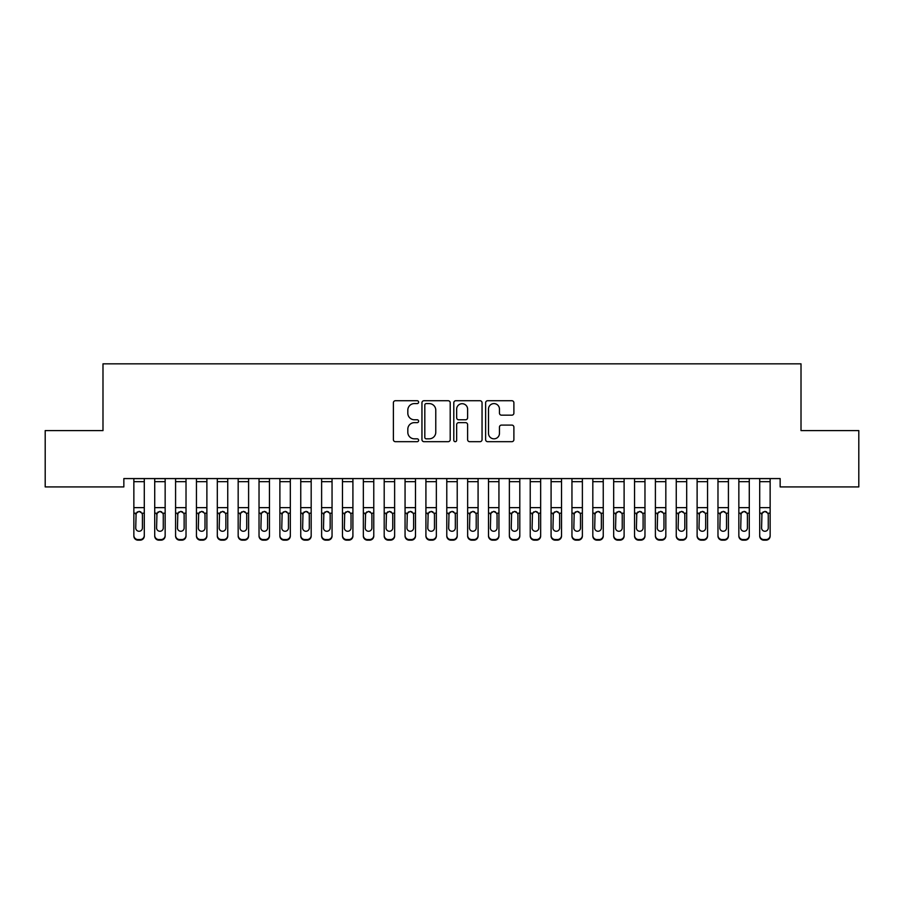 <?xml version="1.0" encoding="UTF-8"?>
<svg xmlns="http://www.w3.org/2000/svg" width="904" height="904" viewBox="0 0 904 904"><rect width="100%" height="100%" fill="white"/><g stroke="black" fill="none" stroke-linecap="round" stroke-linejoin="round"><path stroke-width="1.36" d="M418.62 402.167A1.435 1.435 0 0 0 417.185 400.732L395.432 400.732A2.045 2.045 0 0 0 393.387 402.777L393.387 439.638A2.045 2.045 0 0 0 395.432 441.683L417.185 441.683A1.435 1.435 0 0 0 418.62 440.248A1.435 1.435 0 0 0 417.185 438.824L414.371 438.824A6.554 6.554 0 0 1 407.817 432.27L407.817 429.197A6.554 6.554 0 0 1 414.371 422.643L417.185 422.643A1.435 1.435 0 0 0 418.62 421.207A1.435 1.435 0 0 0 417.185 419.772L414.371 419.772A6.554 6.554 0 0 1 407.817 413.218L407.817 410.156A6.554 6.554 0 0 1 414.371 403.602L417.185 403.602A1.435 1.435 0 0 0 418.62 402.167M511.845 415.173A2.045 2.045 0 0 0 513.89 413.117L513.89 402.777A2.045 2.045 0 0 0 511.845 400.732L487.685 400.732A2.045 2.045 0 0 0 485.629 402.777L485.629 439.638A2.045 2.045 0 0 0 487.685 441.683L511.845 441.683A2.045 2.045 0 0 0 513.89 439.638L513.89 427.151A2.045 2.045 0 0 0 511.845 425.095L501.505 425.095A2.045 2.045 0 0 0 499.46 427.151L499.46 433.344A5.48 5.48 0 0 1 493.979 438.824A5.48 5.48 0 0 1 488.499 433.344L488.499 409.071A5.48 5.48 0 0 1 493.979 403.602A5.48 5.48 0 0 1 499.46 409.071L499.46 413.117A2.045 2.045 0 0 0 501.505 415.173L511.845 415.173M780.152 478.578L123.848 478.578L123.848 486.917L45.2 486.917L45.2 430.598L102.988 430.598L102.988 363.837L801.012 363.837L801.012 430.598L858.8 430.598L858.8 486.917L780.152 486.917L780.152 478.578M450.203 402.777A2.045 2.045 0 0 0 448.158 400.732L423.999 400.732A2.045 2.045 0 0 0 421.953 402.777L421.953 439.638A2.045 2.045 0 0 0 423.999 441.683L448.158 441.683A2.045 2.045 0 0 0 450.203 439.638L450.203 402.777M455.842 400.732L480.001 400.732A2.045 2.045 0 0 1 482.047 402.777L482.047 439.638A2.045 2.045 0 0 1 480.001 441.683L469.662 441.683A2.045 2.045 0 0 1 467.617 439.638L467.617 424.688A2.045 2.045 0 0 0 465.571 422.643L458.701 422.643A2.045 2.045 0 0 0 456.656 424.688L456.656 440.248A1.435 1.435 0 0 1 455.22 441.683A1.435 1.435 0 0 1 453.797 440.248L453.797 402.777A2.045 2.045 0 0 1 455.842 400.732M426.247 403.602A1.435 1.435 0 0 0 424.812 405.026L424.812 437.389A1.435 1.435 0 0 0 426.247 438.824L429.219 438.824A6.554 6.554 0 0 0 435.773 432.27L435.773 410.156A6.554 6.554 0 0 0 429.219 403.602L426.247 403.602M467.617 409.173A5.48 5.48 0 0 0 462.136 403.704A5.48 5.48 0 0 0 456.656 409.173L456.656 417.727A2.045 2.045 0 0 0 458.701 419.772L465.571 419.772A2.045 2.045 0 0 0 467.617 417.727L467.617 409.173M133.86 513.8L133.86 535.417A4.17 4.147 -0 0 0 138.029 539.564L140.12 539.564A4.17 4.147 -0 0 0 144.29 535.417L144.29 536.015A4.17 4.147 180 0 1 140.12 540.163L140.12 539.564M142.414 527.959L142.414 514.738L142.414 527.959A3.333 3.311 180 0 1 139.08 531.269A3.333 3.311 180 0 0 142.414 527.959M135.736 528.558L135.736 527.959A3.333 3.311 180 0 0 139.08 531.269M137.34 511.879L135.736 514.433M140.821 511.879L139.08 511.381L142.041 513.201L142.414 514.738M144.29 478.578L144.29 535.417M133.86 478.578L133.86 535.417M138.029 539.564L138.029 540.163L140.12 540.163M138.029 540.163A4.17 4.147 180 0 1 133.86 536.015M133.86 513.201L136.108 513.201L135.736 527.959M136.108 513.201L139.08 511.381M154.72 513.8L154.72 535.417A4.17 4.147 -0 0 0 158.901 539.564L160.98 539.564A4.17 4.147 -0 0 0 165.149 535.417L165.149 536.015A4.17 4.147 180 0 1 160.98 540.163L160.98 539.564M163.274 527.959L163.274 514.738L163.274 527.959A3.333 3.311 180 0 1 159.94 531.269A3.333 3.311 180 0 0 163.274 527.959M156.595 528.558L156.595 527.959A3.333 3.311 180 0 0 159.94 531.269M158.2 511.879L156.595 514.433M161.68 511.879L159.94 511.381L162.912 513.201L163.274 514.738M175.579 513.8L175.579 535.417A4.17 4.147 -0 0 0 179.76 539.564L181.84 539.564A4.17 4.147 -0 0 0 186.021 535.417L186.021 536.015A4.17 4.147 180 0 1 181.84 540.163L181.84 539.564M184.133 527.959L184.133 514.738L184.133 527.959A3.333 3.311 180 0 1 180.8 531.269A3.333 3.311 180 0 0 184.133 527.959M177.466 528.558L177.466 527.959A3.333 3.311 180 0 0 180.8 531.269M179.06 511.879L177.466 514.433M182.54 511.879L180.8 511.381L183.772 513.201L184.133 514.738M165.149 478.578L165.149 535.417M154.72 478.578L154.72 535.417M158.901 539.564L158.901 540.163L160.98 540.163M158.901 540.163A4.17 4.147 180 0 1 154.72 536.015M154.72 513.201L156.968 513.201L156.595 527.959M156.968 513.201L159.94 511.381M186.021 478.578L186.021 535.417M175.579 478.578L175.579 535.417M179.76 539.564L179.76 540.163L181.84 540.163M179.76 540.163A4.17 4.147 180 0 1 175.579 536.015M175.579 513.201L177.828 513.201L177.466 527.959M177.828 513.201L180.8 511.381M196.45 513.8L196.45 535.417A4.17 4.147 -0 0 0 200.62 539.564L202.699 539.564A4.17 4.147 -0 0 0 206.88 535.417L206.88 536.015A4.17 4.147 180 0 1 202.699 540.163L202.699 539.564M205.005 527.959L205.005 514.738L205.005 527.959A3.333 3.311 180 0 1 201.66 531.269A3.333 3.311 180 0 0 205.005 527.959M198.326 528.558L198.326 527.959A3.333 3.311 180 0 0 201.66 531.269M199.92 511.879L198.326 514.433M203.4 511.879L201.66 511.381L204.632 513.201L205.005 514.738M217.31 513.8L217.31 535.417A4.17 4.147 -0 0 0 221.48 539.564L223.57 539.564A4.17 4.147 -0 0 0 227.74 535.417L227.74 536.015A4.17 4.147 180 0 1 223.57 540.163L223.57 539.564M225.864 527.959L225.864 514.738L225.864 527.959A3.333 3.311 180 0 1 222.52 531.269A3.333 3.311 180 0 0 225.864 527.959M219.186 528.558L219.186 527.959A3.333 3.311 180 0 0 222.52 531.269M220.779 511.879L219.186 514.433M224.26 511.879L222.52 511.381L225.492 513.201L225.864 514.738M206.88 478.578L206.88 535.417M196.45 478.578L196.45 535.417M200.62 539.564L200.62 540.163L202.699 540.163M200.62 540.163A4.17 4.147 180 0 1 196.45 536.015M196.45 513.201L198.688 513.201L198.326 527.959M198.688 513.201L201.66 511.381M227.74 478.578L227.74 535.417M217.31 478.578L217.31 535.417M221.48 539.564L221.48 540.163L223.57 540.163M221.48 540.163A4.17 4.147 180 0 1 217.31 536.015M217.31 513.201L219.559 513.201L219.186 527.959M219.559 513.201L222.52 511.381M238.17 513.8L238.17 535.417A4.17 4.147 -0 0 0 242.34 539.564L244.43 539.564A4.17 4.147 -0 0 0 248.6 535.417L248.6 536.015A4.17 4.147 180 0 1 244.43 540.163L244.43 539.564M246.724 527.959L246.724 514.738L246.724 527.959A3.333 3.311 180 0 1 243.379 531.269A3.333 3.311 180 0 0 246.724 527.959M240.046 528.558L240.046 527.959A3.333 3.311 180 0 0 243.379 531.269M241.639 511.879L240.046 514.433M245.131 511.879L243.379 511.381L246.351 513.201L246.724 514.738M248.6 478.578L248.6 535.417M238.17 478.578L238.17 535.417M242.34 539.564L242.34 540.163L244.43 540.163M242.34 540.163A4.17 4.147 180 0 1 238.17 536.015M238.17 513.201L240.419 513.201L240.046 527.959M240.419 513.201L243.379 511.381M259.03 513.8L259.03 535.417A4.17 4.147 -0 0 0 263.2 539.564L265.29 539.564A4.17 4.147 -0 0 0 269.46 535.417L269.46 536.015A4.17 4.147 180 0 1 265.29 540.163L265.29 539.564M267.584 527.959L267.584 514.738L267.584 527.959A3.333 3.311 180 0 1 264.25 531.269A3.333 3.311 180 0 0 267.584 527.959M260.906 528.558L260.906 527.959A3.333 3.311 180 0 0 264.25 531.269M262.499 511.879L260.906 514.433M265.991 511.879L264.25 511.381L267.211 513.201L267.584 514.738M269.46 478.578L269.46 535.417M259.03 478.578L259.03 535.417M263.2 539.564L263.2 540.163L265.29 540.163M263.2 540.163A4.17 4.147 180 0 1 259.03 536.015M259.03 513.201L261.279 513.201L260.906 527.959M261.279 513.201L264.25 511.381M279.89 513.8L279.89 535.417A4.17 4.147 -0 0 0 284.059 539.564L286.15 539.564A4.17 4.147 -0 0 0 290.32 535.417L290.32 536.015A4.17 4.147 180 0 1 286.15 540.163L286.15 539.564M288.444 527.959L288.444 514.738L288.444 527.959A3.333 3.311 180 0 1 285.11 531.269A3.333 3.311 180 0 0 288.444 527.959M281.765 528.558L281.765 527.959A3.333 3.311 180 0 0 285.11 531.269M283.37 511.879L281.765 514.433M286.85 511.879L285.11 511.381L288.071 513.201L288.444 514.738M300.749 513.8L300.749 535.417A4.17 4.147 -0 0 0 304.93 539.564L307.01 539.564A4.17 4.147 -0 0 0 311.179 535.417L311.179 536.015A4.17 4.147 180 0 1 307.01 540.163L307.01 539.564M309.304 527.959L309.304 514.738L309.304 527.959A3.333 3.311 180 0 1 305.97 531.269A3.333 3.311 180 0 0 309.304 527.959M302.637 528.558L302.637 527.959A3.333 3.311 180 0 0 305.97 531.269M304.23 511.879L302.637 514.433M307.71 511.879L305.97 511.381L308.942 513.201L309.304 514.738M321.621 513.8L321.621 535.417A4.17 4.147 -0 0 0 325.79 539.564L327.869 539.564A4.17 4.147 -0 0 0 332.05 535.417L332.05 536.015A4.17 4.147 180 0 1 327.869 540.163L327.869 539.564M330.163 527.959L330.163 514.738L330.163 527.959A3.333 3.311 180 0 1 326.83 531.269A3.333 3.311 180 0 0 330.163 527.959M323.496 528.558L323.496 527.959A3.333 3.311 180 0 0 326.83 531.269M325.09 511.879L323.496 514.433M328.57 511.879L326.83 511.381L329.802 513.201L330.163 514.738M342.48 513.8L342.48 535.417A4.17 4.147 -0 0 0 346.65 539.564L348.741 539.564A4.17 4.147 -0 0 0 352.91 535.417L352.91 536.015A4.17 4.147 180 0 1 348.741 540.163L348.741 539.564M351.034 527.959L351.034 514.738L351.034 527.959A3.333 3.311 180 0 1 347.69 531.269A3.333 3.311 180 0 0 351.034 527.959M344.356 528.558L344.356 527.959A3.333 3.311 180 0 0 347.69 531.269M345.949 511.879L344.356 514.433M349.43 511.879L347.69 511.381L350.662 513.201L351.034 514.738M363.34 513.8L363.34 535.417A4.17 4.147 -0 0 0 367.51 539.564L369.6 539.564A4.17 4.147 -0 0 0 373.77 535.417L373.77 536.015A4.17 4.147 180 0 1 369.6 540.163L369.6 539.564M371.894 527.959L371.894 514.738L371.894 527.959A3.333 3.311 180 0 1 368.549 531.269A3.333 3.311 180 0 0 371.894 527.959M365.216 528.558L365.216 527.959A3.333 3.311 180 0 0 368.549 531.269M366.809 511.879L365.216 514.433M370.301 511.879L368.549 511.381L371.521 513.201L371.894 514.738M384.2 513.8L384.2 535.417A4.17 4.147 -0 0 0 388.37 539.564L390.46 539.564A4.17 4.147 -0 0 0 394.63 535.417L394.63 536.015A4.17 4.147 180 0 1 390.46 540.163L390.46 539.564M392.754 527.959L392.754 514.738L392.754 527.959A3.333 3.311 180 0 1 389.421 531.269A3.333 3.311 180 0 0 392.754 527.959M386.076 528.558L386.076 527.959A3.333 3.311 180 0 0 389.421 531.269M387.669 511.879L386.076 514.433M391.161 511.879L389.421 511.381L392.381 513.201L392.754 514.738M405.06 513.8L405.06 535.417A4.17 4.147 -0 0 0 409.229 539.564L411.32 539.564A4.17 4.147 -0 0 0 415.49 535.417L415.49 536.015A4.17 4.147 180 0 1 411.32 540.163L411.32 539.564M413.614 527.959L413.614 514.738L413.614 527.959A3.333 3.311 180 0 1 410.28 531.269A3.333 3.311 180 0 0 413.614 527.959M406.936 528.558L406.936 527.959A3.333 3.311 180 0 0 410.28 531.269M408.54 511.879L406.936 514.433M412.021 511.879L410.28 511.381L413.241 513.201L413.614 514.738M425.92 513.8L425.92 535.417A4.17 4.147 -0 0 0 430.101 539.564L432.18 539.564A4.17 4.147 -0 0 0 436.349 535.417L436.349 536.015A4.17 4.147 180 0 1 432.18 540.163L432.18 539.564M434.474 527.959L434.474 514.738L434.474 527.959A3.333 3.311 180 0 1 431.14 531.269A3.333 3.311 180 0 0 434.474 527.959M427.795 528.558L427.795 527.959A3.333 3.311 180 0 0 431.14 531.269M429.4 511.879L427.795 514.433M432.88 511.879L431.14 511.381L434.112 513.201L434.474 514.738M446.779 513.8L446.779 535.417A4.17 4.147 -0 0 0 450.96 539.564L453.04 539.564A4.17 4.147 -0 0 0 457.221 535.417L457.221 536.015A4.17 4.147 180 0 1 453.04 540.163L453.04 539.564M455.333 527.959L455.333 514.738L455.333 527.959A3.333 3.311 180 0 1 452 531.269A3.333 3.311 180 0 0 455.333 527.959M448.666 528.558L448.666 527.959A3.333 3.311 180 0 0 452 531.269M450.26 511.879L448.666 514.433M453.74 511.879L452 511.381L454.972 513.201L455.333 514.738M467.65 513.8L467.65 535.417A4.17 4.147 -0 0 0 471.82 539.564L473.899 539.564A4.17 4.147 -0 0 0 478.08 535.417L478.08 536.015A4.17 4.147 180 0 1 473.899 540.163L473.899 539.564M476.205 527.959L476.205 514.738L476.205 527.959A3.333 3.311 180 0 1 472.86 531.269A3.333 3.311 180 0 0 476.205 527.959M469.526 528.558L469.526 527.959A3.333 3.311 180 0 0 472.86 531.269M471.12 511.879L469.526 514.433M474.6 511.879L472.86 511.381L475.832 513.201L476.205 514.738M488.51 513.8L488.51 535.417A4.17 4.147 -0 0 0 492.68 539.564L494.77 539.564A4.17 4.147 -0 0 0 498.94 535.417L498.94 536.015A4.17 4.147 180 0 1 494.77 540.163L494.77 539.564M497.064 527.959L497.064 514.738L497.064 527.959A3.333 3.311 180 0 1 493.72 531.269A3.333 3.311 180 0 0 497.064 527.959M490.386 528.558L490.386 527.959A3.333 3.311 180 0 0 493.72 531.269M491.979 511.879L490.386 514.433M495.46 511.879L493.72 511.381L496.691 513.201L497.064 514.738M509.37 513.8L509.37 535.417A4.17 4.147 -0 0 0 513.54 539.564L515.63 539.564A4.17 4.147 -0 0 0 519.8 535.417L519.8 536.015A4.17 4.147 180 0 1 515.63 540.163L515.63 539.564M517.924 527.959L517.924 514.738L517.924 527.959A3.333 3.311 180 0 1 514.579 531.269A3.333 3.311 180 0 0 517.924 527.959M511.246 528.558L511.246 527.959A3.333 3.311 180 0 0 514.579 531.269M512.839 511.879L511.246 514.433M516.331 511.879L514.579 511.381L517.551 513.201L517.924 514.738M530.23 513.8L530.23 535.417A4.17 4.147 -0 0 0 534.4 539.564L536.49 539.564A4.17 4.147 -0 0 0 540.66 535.417L540.66 536.015A4.17 4.147 180 0 1 536.49 540.163L536.49 539.564M538.784 527.959L538.784 514.738L538.784 527.959A3.333 3.311 180 0 1 535.45 531.269A3.333 3.311 180 0 0 538.784 527.959M532.106 528.558L532.106 527.959A3.333 3.311 180 0 0 535.45 531.269M533.699 511.879L532.106 514.433M537.191 511.879L535.45 511.381L538.411 513.201L538.784 514.738M551.09 513.8L551.09 535.417A4.17 4.147 -0 0 0 555.259 539.564L557.35 539.564A4.17 4.147 -0 0 0 561.52 535.417L561.52 536.015A4.17 4.147 180 0 1 557.35 540.163L557.35 539.564M559.644 527.959L559.644 514.738L559.644 527.959A3.333 3.311 180 0 1 556.31 531.269A3.333 3.311 180 0 0 559.644 527.959M552.966 528.558L552.966 527.959A3.333 3.311 180 0 0 556.31 531.269M554.57 511.879L552.966 514.433M558.05 511.879L556.31 511.381L559.271 513.201L559.644 514.738M571.949 513.8L571.949 535.417A4.17 4.147 -0 0 0 576.13 539.564L578.21 539.564A4.17 4.147 -0 0 0 582.379 535.417L582.379 536.015A4.17 4.147 180 0 1 578.21 540.163L578.21 539.564M580.504 527.959L580.504 514.738L580.504 527.959A3.333 3.311 180 0 1 577.17 531.269A3.333 3.311 180 0 0 580.504 527.959M573.837 528.558L573.837 527.959A3.333 3.311 180 0 0 577.17 531.269M575.43 511.879L573.837 514.433M578.91 511.879L577.17 511.381L580.142 513.201L580.504 514.738M592.821 513.8L592.821 535.417A4.17 4.147 -0 0 0 596.99 539.564L599.069 539.564A4.17 4.147 -0 0 0 603.25 535.417L603.25 536.015A4.17 4.147 180 0 1 599.069 540.163L599.069 539.564M601.363 527.959L601.363 514.738L601.363 527.959A3.333 3.311 180 0 1 598.03 531.269A3.333 3.311 180 0 0 601.363 527.959M594.696 528.558L594.696 527.959A3.333 3.311 180 0 0 598.03 531.269M596.29 511.879L594.696 514.433M599.77 511.879L598.03 511.381L601.002 513.201L601.363 514.738M613.68 513.8L613.68 535.417A4.17 4.147 -0 0 0 617.85 539.564L619.941 539.564A4.17 4.147 -0 0 0 624.11 535.417L624.11 536.015A4.17 4.147 180 0 1 619.941 540.163L619.941 539.564M622.234 527.959L622.234 514.738L622.234 527.959A3.333 3.311 180 0 1 618.89 531.269A3.333 3.311 180 0 0 622.234 527.959M615.556 528.558L615.556 527.959A3.333 3.311 180 0 0 618.89 531.269M617.149 511.879L615.556 514.433M620.63 511.879L618.89 511.381L621.862 513.201L622.234 514.738M634.54 513.8L634.54 535.417A4.17 4.147 -0 0 0 638.71 539.564L640.8 539.564A4.17 4.147 -0 0 0 644.97 535.417L644.97 536.015A4.17 4.147 180 0 1 640.8 540.163L640.8 539.564M643.094 527.959L643.094 514.738L643.094 527.959A3.333 3.311 180 0 1 639.749 531.269A3.333 3.311 180 0 0 643.094 527.959M636.416 528.558L636.416 527.959A3.333 3.311 180 0 0 639.749 531.269M638.009 511.879L636.416 514.433M641.501 511.879L639.749 511.381L642.721 513.201L643.094 514.738M655.4 513.8L655.4 535.417A4.17 4.147 -0 0 0 659.57 539.564L661.66 539.564A4.17 4.147 -0 0 0 665.83 535.417L665.83 536.015A4.17 4.147 180 0 1 661.66 540.163L661.66 539.564M663.954 527.959L663.954 514.738L663.954 527.959A3.333 3.311 180 0 1 660.621 531.269A3.333 3.311 180 0 0 663.954 527.959M657.276 528.558L657.276 527.959A3.333 3.311 180 0 0 660.621 531.269M658.869 511.879L657.276 514.433M662.361 511.879L660.621 511.381L663.581 513.201L663.954 514.738M676.26 513.8L676.26 535.417A4.17 4.147 -0 0 0 680.429 539.564L682.52 539.564A4.17 4.147 -0 0 0 686.69 535.417L686.69 536.015A4.17 4.147 180 0 1 682.52 540.163L682.52 539.564M684.814 527.959L684.814 514.738L684.814 527.959A3.333 3.311 180 0 1 681.48 531.269A3.333 3.311 180 0 0 684.814 527.959M678.136 528.558L678.136 527.959A3.333 3.311 180 0 0 681.48 531.269M679.74 511.879L678.136 514.433M683.221 511.879L681.48 511.381L684.441 513.201L684.814 514.738M697.12 513.8L697.12 535.417A4.17 4.147 -0 0 0 701.301 539.564L703.38 539.564A4.17 4.147 -0 0 0 707.549 535.417L707.549 536.015A4.17 4.147 180 0 1 703.38 540.163L703.38 539.564M705.674 527.959L705.674 514.738L705.674 527.959A3.333 3.311 180 0 1 702.34 531.269A3.333 3.311 180 0 0 705.674 527.959M698.995 528.558L698.995 527.959A3.333 3.311 180 0 0 702.34 531.269M700.6 511.879L698.995 514.433M704.08 511.879L702.34 511.381L705.312 513.201L705.674 514.738M290.32 478.578L290.32 535.417M279.89 478.578L279.89 535.417M284.059 539.564L284.059 540.163L286.15 540.163M284.059 540.163A4.17 4.147 180 0 1 279.89 536.015M279.89 513.201L282.138 513.201L281.765 527.959M282.138 513.201L285.11 511.381M311.179 478.578L311.179 535.417M300.749 478.578L300.749 535.417M304.93 539.564L304.93 540.163L307.01 540.163M304.93 540.163A4.17 4.147 180 0 1 300.749 536.015M300.749 513.201L302.998 513.201L302.637 527.959M302.998 513.201L305.97 511.381M332.05 478.578L332.05 535.417M321.621 478.578L321.621 535.417M325.79 539.564L325.79 540.163L327.869 540.163M325.79 540.163A4.17 4.147 180 0 1 321.621 536.015M321.621 513.201L323.858 513.201L323.496 527.959M323.858 513.201L326.83 511.381M352.91 478.578L352.91 535.417M342.48 478.578L342.48 535.417M346.65 539.564L346.65 540.163L348.741 540.163M346.65 540.163A4.17 4.147 180 0 1 342.48 536.015M342.48 513.201L344.729 513.201L344.356 527.959M344.729 513.201L347.69 511.381M373.77 478.578L373.77 535.417M363.34 478.578L363.34 535.417M367.51 539.564L367.51 540.163L369.6 540.163M367.51 540.163A4.17 4.147 180 0 1 363.34 536.015M363.34 513.201L365.589 513.201L365.216 527.959M365.589 513.201L368.549 511.381M394.63 478.578L394.63 535.417M384.2 478.578L384.2 535.417M388.37 539.564L388.37 540.163L390.46 540.163M388.37 540.163A4.17 4.147 180 0 1 384.2 536.015M384.2 513.201L386.449 513.201L386.076 527.959M386.449 513.201L389.421 511.381M415.49 478.578L415.49 535.417M405.06 478.578L405.06 535.417M409.229 539.564L409.229 540.163L411.32 540.163M409.229 540.163A4.17 4.147 180 0 1 405.06 536.015M405.06 513.201L407.308 513.201L406.936 527.959M407.308 513.201L410.28 511.381M436.349 478.578L436.349 535.417M425.92 478.578L425.92 535.417M430.101 539.564L430.101 540.163L432.18 540.163M430.101 540.163A4.17 4.147 180 0 1 425.92 536.015M425.92 513.201L428.168 513.201L427.795 527.959M428.168 513.201L431.14 511.381M457.221 478.578L457.221 535.417M446.779 478.578L446.779 535.417M450.96 539.564L450.96 540.163L453.04 540.163M450.96 540.163A4.17 4.147 180 0 1 446.779 536.015M446.779 513.201L449.028 513.201L448.666 527.959M449.028 513.201L452 511.381M478.08 478.578L478.08 535.417M467.65 478.578L467.65 535.417M471.82 539.564L471.82 540.163L473.899 540.163M471.82 540.163A4.17 4.147 180 0 1 467.65 536.015M467.65 513.201L469.888 513.201L469.526 527.959M469.888 513.201L472.86 511.381M498.94 478.578L498.94 535.417M488.51 478.578L488.51 535.417M492.68 539.564L492.68 540.163L494.77 540.163M492.68 540.163A4.17 4.147 180 0 1 488.51 536.015M488.51 513.201L490.759 513.201L490.386 527.959M490.759 513.201L493.72 511.381M519.8 478.578L519.8 535.417M509.37 478.578L509.37 535.417M513.54 539.564L513.54 540.163L515.63 540.163M513.54 540.163A4.17 4.147 180 0 1 509.37 536.015M509.37 513.201L511.619 513.201L511.246 527.959M511.619 513.201L514.579 511.381M540.66 478.578L540.66 535.417M530.23 478.578L530.23 535.417M534.4 539.564L534.4 540.163L536.49 540.163M534.4 540.163A4.17 4.147 180 0 1 530.23 536.015M530.23 513.201L532.479 513.201L532.106 527.959M532.479 513.201L535.45 511.381M561.52 478.578L561.52 535.417M551.09 478.578L551.09 535.417M555.259 539.564L555.259 540.163L557.35 540.163M555.259 540.163A4.17 4.147 180 0 1 551.09 536.015M551.09 513.201L553.338 513.201L552.966 527.959M553.338 513.201L556.31 511.381M582.379 478.578L582.379 535.417M571.949 478.578L571.949 535.417M576.13 539.564L576.13 540.163L578.21 540.163M576.13 540.163A4.17 4.147 180 0 1 571.949 536.015M571.949 513.201L574.198 513.201L573.837 527.959M574.198 513.201L577.17 511.381M603.25 478.578L603.25 535.417M592.821 478.578L592.821 535.417M596.99 539.564L596.99 540.163L599.069 540.163M596.99 540.163A4.17 4.147 180 0 1 592.821 536.015M592.821 513.201L595.058 513.201L594.696 527.959M595.058 513.201L598.03 511.381M624.11 478.578L624.11 535.417M613.68 478.578L613.68 535.417M617.85 539.564L617.85 540.163L619.941 540.163M617.85 540.163A4.17 4.147 180 0 1 613.68 536.015M613.68 513.201L615.929 513.201L615.556 527.959M615.929 513.201L618.89 511.381M644.97 478.578L644.97 535.417M634.54 478.578L634.54 535.417M638.71 539.564L638.71 540.163L640.8 540.163M638.71 540.163A4.17 4.147 180 0 1 634.54 536.015M634.54 513.201L636.789 513.201L636.416 527.959M636.789 513.201L639.749 511.381M665.83 478.578L665.83 535.417M655.4 478.578L655.4 535.417M659.57 539.564L659.57 540.163L661.66 540.163M659.57 540.163A4.17 4.147 180 0 1 655.4 536.015M655.4 513.201L657.649 513.201L657.276 527.959M657.649 513.201L660.621 511.381M686.69 478.578L686.69 535.417M676.26 478.578L676.26 535.417M680.429 539.564L680.429 540.163L682.52 540.163M680.429 540.163A4.17 4.147 180 0 1 676.26 536.015M676.26 513.201L678.509 513.201L678.136 527.959M678.509 513.201L681.48 511.381M707.549 478.578L707.549 535.417M697.12 478.578L697.12 535.417M701.301 539.564L701.301 540.163L703.38 540.163M701.301 540.163A4.17 4.147 180 0 1 697.12 536.015M697.12 513.201L699.368 513.201L698.995 527.959M699.368 513.201L702.34 511.381M717.979 513.8L717.979 535.417A4.17 4.147 -0 0 0 722.16 539.564L724.24 539.564A4.17 4.147 -0 0 0 728.421 535.417L728.421 536.015A4.17 4.147 180 0 1 724.24 540.163L724.24 539.564M726.534 527.959L726.534 514.738L726.534 527.959A3.333 3.311 180 0 1 723.2 531.269A3.333 3.311 180 0 0 726.534 527.959M719.866 528.558L719.866 527.959A3.333 3.311 180 0 0 723.2 531.269M721.46 511.879L719.866 514.433M724.94 511.879L723.2 511.381L726.172 513.201L726.534 514.738M728.421 478.578L728.421 535.417M717.979 478.578L717.979 535.417M722.16 539.564L722.16 540.163L724.24 540.163M722.16 540.163A4.17 4.147 180 0 1 717.979 536.015M717.979 513.201L720.228 513.201L719.866 527.959M720.228 513.201L723.2 511.381M738.851 513.8L738.851 535.417A4.17 4.147 -0 0 0 743.02 539.564L745.099 539.564A4.17 4.147 -0 0 0 749.28 535.417L749.28 536.015A4.17 4.147 180 0 1 745.099 540.163L745.099 539.564M747.405 527.959L747.405 514.738L747.405 527.959A3.333 3.311 180 0 1 744.06 531.269A3.333 3.311 180 0 0 747.405 527.959M740.726 528.558L740.726 527.959A3.333 3.311 180 0 0 744.06 531.269M742.32 511.879L740.726 514.433M745.8 511.879L744.06 511.381L747.032 513.201L747.405 514.738M749.28 478.578L749.28 535.417M738.851 478.578L738.851 535.417M743.02 539.564L743.02 540.163L745.099 540.163M743.02 540.163A4.17 4.147 180 0 1 738.851 536.015M738.851 513.201L741.088 513.201L740.726 527.959M741.088 513.201L744.06 511.381M759.71 513.8L759.71 535.417A4.17 4.147 -0 0 0 763.88 539.564L765.97 539.564A4.17 4.147 -0 0 0 770.14 535.417L770.14 536.015A4.17 4.147 180 0 1 765.97 540.163L765.97 539.564M768.264 527.959L768.264 514.738L768.264 527.959A3.333 3.311 180 0 1 764.92 531.269A3.333 3.311 180 0 0 768.264 527.959M761.586 528.558L761.586 527.959A3.333 3.311 180 0 0 764.92 531.269M763.179 511.879L761.586 514.433M766.66 511.879L764.92 511.381L767.891 513.201L768.264 514.738M770.14 478.578L770.14 535.417M759.71 478.578L759.71 535.417M763.88 539.564L763.88 540.163L765.97 540.163M763.88 540.163A4.17 4.147 180 0 1 759.71 536.015M759.71 513.201L761.959 513.201L761.586 527.959M761.959 513.201L764.92 511.381M133.86 478.623L144.29 478.623M142.041 513.201L144.29 513.201M133.86 507.641L144.29 507.641M133.86 481.674L144.29 481.674M154.72 478.623L165.149 478.623M162.912 513.201L165.149 513.201M154.72 507.641L165.149 507.641M154.72 481.674L165.149 481.674M175.579 478.623L186.021 478.623M183.772 513.201L186.021 513.201M175.579 507.641L186.021 507.641M175.579 481.674L186.021 481.674M196.45 478.623L206.88 478.623M204.632 513.201L206.88 513.201M196.45 507.641L206.88 507.641M196.45 481.674L206.88 481.674M217.31 478.623L227.74 478.623M225.492 513.201L227.74 513.201M217.31 507.641L227.74 507.641M217.31 481.674L227.74 481.674M238.17 478.623L248.6 478.623M246.351 513.201L248.6 513.201M238.17 507.641L248.6 507.641M238.17 481.674L248.6 481.674M259.03 478.623L269.46 478.623M267.211 513.201L269.46 513.201M259.03 507.641L269.46 507.641M259.03 481.674L269.46 481.674M279.89 478.623L290.32 478.623M288.071 513.201L290.32 513.201M279.89 507.641L290.32 507.641M279.89 481.674L290.32 481.674M300.749 478.623L311.179 478.623M308.942 513.201L311.179 513.201M300.749 507.641L311.179 507.641M300.749 481.674L311.179 481.674M321.621 478.623L332.05 478.623M329.802 513.201L332.05 513.201M321.621 507.641L332.05 507.641M321.621 481.674L332.05 481.674M342.48 478.623L352.91 478.623M350.662 513.201L352.91 513.201M342.48 507.641L352.91 507.641M342.48 481.674L352.91 481.674M363.34 478.623L373.77 478.623M371.521 513.201L373.77 513.201M363.34 507.641L373.77 507.641M363.34 481.674L373.77 481.674M384.2 478.623L394.63 478.623M392.381 513.201L394.63 513.201M384.2 507.641L394.63 507.641M384.2 481.674L394.63 481.674M405.06 478.623L415.49 478.623M413.241 513.201L415.49 513.201M405.06 507.641L415.49 507.641M405.06 481.674L415.49 481.674M425.92 478.623L436.349 478.623M434.112 513.201L436.349 513.201M425.92 507.641L436.349 507.641M425.92 481.674L436.349 481.674M446.779 478.623L457.221 478.623M454.972 513.201L457.221 513.201M446.779 507.641L457.221 507.641M446.779 481.674L457.221 481.674M467.65 478.623L478.08 478.623M475.832 513.201L478.08 513.201M467.65 507.641L478.08 507.641M467.65 481.674L478.08 481.674M488.51 478.623L498.94 478.623M496.691 513.201L498.94 513.201M488.51 507.641L498.94 507.641M488.51 481.674L498.94 481.674M509.37 478.623L519.8 478.623M517.551 513.201L519.8 513.201M509.37 507.641L519.8 507.641M509.37 481.674L519.8 481.674M530.23 478.623L540.66 478.623M538.411 513.201L540.66 513.201M530.23 507.641L540.66 507.641M530.23 481.674L540.66 481.674M551.09 478.623L561.52 478.623M559.271 513.201L561.52 513.201M551.09 507.641L561.52 507.641M551.09 481.674L561.52 481.674M571.949 478.623L582.379 478.623M580.142 513.201L582.379 513.201M571.949 507.641L582.379 507.641M571.949 481.674L582.379 481.674M592.821 478.623L603.25 478.623M601.002 513.201L603.25 513.201M592.821 507.641L603.25 507.641M592.821 481.674L603.25 481.674M613.68 478.623L624.11 478.623M621.862 513.201L624.11 513.201M613.68 507.641L624.11 507.641M613.68 481.674L624.11 481.674M634.54 478.623L644.97 478.623M642.721 513.201L644.97 513.201M634.54 507.641L644.97 507.641M634.54 481.674L644.97 481.674M655.4 478.623L665.83 478.623M663.581 513.201L665.83 513.201M655.4 507.641L665.83 507.641M655.4 481.674L665.83 481.674M676.26 478.623L686.69 478.623M684.441 513.201L686.69 513.201M676.26 507.641L686.69 507.641M676.26 481.674L686.69 481.674M697.12 478.623L707.549 478.623M705.312 513.201L707.549 513.201M697.12 507.641L707.549 507.641M697.12 481.674L707.549 481.674M717.979 478.623L728.421 478.623M726.172 513.201L728.421 513.201M717.979 507.641L728.421 507.641M717.979 481.674L728.421 481.674M738.851 478.623L749.28 478.623M747.032 513.201L749.28 513.201M738.851 507.641L749.28 507.641M738.851 481.674L749.28 481.674M759.71 478.623L770.14 478.623M767.891 513.201L770.14 513.201M759.71 507.641L770.14 507.641M759.71 481.674L770.14 481.674"/></g></svg>
